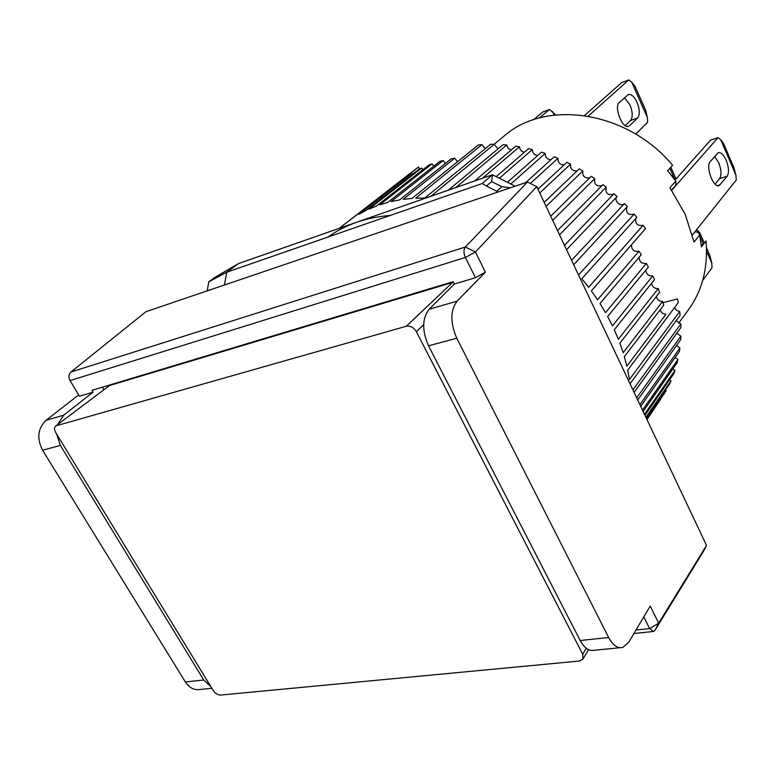 <?xml version="1.0" encoding="UTF-8"?>
<svg xmlns="http://www.w3.org/2000/svg" width="775" height="775" viewBox="0 0 775 775"><rect width="100%" height="100%" fill="white"/><g stroke="black" fill="none" stroke-linecap="round" stroke-linejoin="round"><path stroke-width="1.16" d="M536.736 186.659L475.453 252.02L485.392 272.161L457.134 301.126C450.236 310.358 450.12 322.71 456.775 338.2L608.656 637.525C612.889 645.342 617.607 648.646 622.819 647.425L628.748 642.233L650.225 606.069L658.673 623.187L655.107 630.114L703.138 551.955L706.529 545.406L536.736 186.659L527.475 181.999L146 311.666L70.922 372.029C68.646 374.315 68.365 377.163 70.07 380.583L465.378 257.455C463.489 253.057 463.479 249.579 465.358 247.022L70.922 372.029M78.672 394.93L46.074 420.292C37.781 428.352 36.609 438.34 42.586 450.236L185.341 681.942C189.429 688.074 194.506 690.564 200.57 689.411L211.866 688.287M527.475 181.999L465.358 247.022L475.453 252.02L465.378 257.455L475.433 277.721L485.392 272.161M655.107 630.114L653.558 631.451L649.624 628.593L658.673 623.187L706.529 545.406M210.907 686.708L203.757 680.004L185.341 681.942M42.586 450.236L60.353 445.431L203.757 680.004M60.353 445.431L56.575 433.952M57.457 424.719L63.744 415.168L46.074 420.292M70.07 380.583L79.467 396.238L93.019 392.179L63.744 415.168M608.656 637.525L580.184 640.508C584.418 648.21 589.184 651.455 594.483 650.244L620 647.706M580.184 640.508L428.527 345.834L456.775 338.2M457.134 301.126L429.156 309.235C422.113 318.399 421.91 330.596 428.527 345.834M429.156 309.235L454.353 284.028L475.433 277.721M643.812 616.871L649.624 628.593L635.984 630.056M102.416 387.171L103.85 389.602M93.019 392.179L91.915 390.329L453.181 281.683L454.353 284.028M726.146 160.183C723.55 154.593 720.924 152.084 718.28 152.656L710.229 161.588C705.26 166.422 713.494 188.557 719.123 185.583L727.134 176.303C729.207 172.718 728.878 167.342 726.146 160.183M727.134 176.303L719.607 178.647C721.699 175.063 721.389 169.706 718.658 162.576L714.666 156.434M671.712 190.282L718.047 137.64L720.731 139.733L735.94 175.208L736.25 180.052L692.414 234.941M735.94 175.208L733.944 167.739L723.618 143.637L720.731 139.733M718.047 137.64L710.568 140.11L675.073 180.052M719.607 178.647L715.083 184.13M627.401 126.422L628.777 126.228C622.558 129.561 613.548 106.902 619.37 102.465L628.254 94.569C631.267 93.872 634.202 96.468 637.05 102.348C639.84 109.478 640.024 114.7 637.612 118.003L630.492 120.513C632.923 117.209 632.749 112.007 629.959 104.896L624.543 97.737M584.515 115.523L621.724 82.557L628.806 79.922L588.215 116.114M625.212 125.569L630.492 120.513M635.694 134.065L647.6 122.343L647.416 117.635L645.701 110.428L635.035 86.325L631.712 82.15L628.806 79.922M629.717 125.608L637.612 118.003M631.712 82.15L647.416 117.635M702.673 280.424L712.022 267.782L711.76 263.035L709.919 255.634L706.49 247.893M696.725 229.536L699.912 233.013L704.378 243.108M697.025 229.739L698.411 232.868M699.912 236.268L703.39 244.125M706.558 251.284L711.76 263.035M533.5 119.767L542.965 111.9L549.514 109.459L539.293 117.994M549.514 109.459L555.704 114.923M552.527 111.523L554.173 115.097M390.3 215.421C366.052 217.397 345.33 224.585 328.145 236.995M645.837 270.078C646.224 274.263 648.549 276.2 652.802 275.881L654.497 279.591L614.284 329.753L618.353 339.237L658.227 288.6L659.622 292.349L619.874 343.17L623.168 352.702L662.615 301.436L663.7 305.195L624.359 356.655L626.868 366.168L665.928 314.282C662.964 314.088 661.046 312.606 660.174 309.816M652.802 275.881L612.453 325.858L607.639 316.51L648.365 267.007L646.379 263.374L605.498 312.674L599.976 303.519L641.245 254.704L638.988 251.168L597.544 299.789L591.344 290.916L645.585 228.557L643.114 225.205L588.642 287.302L581.802 278.767L636.856 217.3L634.153 214.103L578.528 274.951M573.694 264.74L627.333 206.596L624.408 203.583L571.601 260.323M566.564 249.686L617.094 196.54L613.974 193.721L564.5 245.317M559.54 234.835L606.205 187.192L602.911 184.605L557.516 230.553M552.682 220.352L594.764 178.628L591.315 176.283L550.715 216.196M546.065 206.363L582.839 170.926L579.274 168.843L544.176 202.382M539.739 192.994L570.545 164.126L566.883 162.314L537.947 189.216M530.371 183.462L557.961 158.274L554.241 156.753L525.702 182.609M510.822 184.014L545.193 153.421L541.444 152.191L507.392 182.29M499.381 178.25L532.338 149.575L528.579 148.645L496.194 176.642M482.583 178.202L519.492 146.775L515.753 146.155L474.581 181.001M455.797 187.569L506.753 145.022L503.052 144.702L448.289 190.195M430.881 196.288L494.198 144.305L490.575 144.295L424.826 198.022L415.691 198.197L481.924 144.634L478.398 144.925L411.98 198.429L403.165 199.369L454.741 158.187L457.589 161.694M415.972 168.863L349.486 220.429L411.787 173.213L358.815 214.336L365.868 210.558L418.655 169.483L421.6 168.068L368.9 209.134L376.466 206.024L428.943 164.968L432.072 163.825L379.692 204.871L387.723 202.459L439.842 161.384L443.145 160.512L391.133 201.607L399.59 199.911L451.292 158.768L454.741 158.187M656.377 296.505C657.152 299.751 659.234 301.397 662.615 301.436M631.596 244.629C631.393 249.763 633.853 251.943 638.988 251.168M639.152 257.174C639.278 261.843 641.681 263.907 646.379 263.374M651.591 283.214C652.201 286.934 654.41 288.726 658.227 288.6M663.003 302.715L677.486 298.937L678.261 302.628L627.74 370.092L629.445 379.517L679.685 311.531L676.498 310.358L674.521 307.627M630.046 383.799L680.121 315.192L679.685 311.531M676.188 320.55L680.808 323.969L632.923 389.883M634.086 392.344L680.934 327.563L680.808 323.969M676.846 333.221L680.867 336.156L636.701 397.866M637.699 399.968L680.692 339.663L680.867 336.156M676.488 345.563L679.898 348.014L639.888 404.618M640.712 406.352L679.423 351.414L679.898 348.014M675.141 357.488L677.922 359.474L642.485 410.101M643.134 411.467L677.147 362.739L677.922 359.474M672.816 368.939L674.957 370.44L644.49 414.315M644.955 415.313L673.901 373.56L674.957 370.44M669.552 379.827L671.043 380.874L645.895 417.289M646.195 417.919L669.716 383.809L671.043 380.874M665.376 390.106L666.219 390.697L646.718 419.033M646.844 419.314L666.219 390.697M660.339 399.706L646.98 419.585M418.481 166.964L402.981 179.587M419.527 169.057L418.49 166.993M411.787 173.213L412.581 174.22M421.6 168.068L422.898 169.696M432.072 163.825L433.884 166.083M443.145 160.512L445.47 163.399M481.924 144.634L485.237 148.655M494.198 144.305L498.025 148.877M506.753 145.022L508.119 148.257L511.083 150.098M519.492 146.775C519.792 149.807 521.401 151.648 524.326 152.326M532.338 149.575C532.512 153.033 534.285 155.019 537.656 155.533M545.193 153.421C545.222 157.306 547.14 159.408 550.967 159.718M557.961 158.274C557.806 162.605 559.87 164.804 564.152 164.852M570.545 164.126C570.197 168.902 572.386 171.168 577.113 170.907M582.839 170.926C582.277 176.157 584.573 178.453 589.746 177.833M594.764 178.628C593.97 184.305 596.363 186.62 601.933 185.583M606.205 187.192C605.168 193.285 607.639 195.6 613.597 194.118M617.094 196.54C613.161 200.376 620.688 207.623 624.408 203.583M626.801 207.177C625.793 213.096 628.234 215.411 634.153 214.103M635.771 218.511C635.171 224.014 637.622 226.252 643.114 225.205M669.842 168.32L674.986 179.936M676.023 178.986L670.83 167.245M515.143 186.194L492.445 174.753L238.468 263.587L214.791 277.44L208.766 281.838L207.4 289.753L209.008 290.247M510.512 187.773L501.842 186.697L491.631 181.544L486.429 186.039L482.215 183.52L226.736 272.199L224.401 285.016M491.631 181.544L492.445 174.753L482.215 183.52M498.18 191.958L496.698 191.241L501.842 186.697M238.468 263.587L226.736 272.199L208.766 281.838M486.429 186.039L496.698 191.241M109.517 385.524L55.568 426.143L109.517 385.524L452.532 282.478L406.274 326.265L56.43 425.727M453.482 282.284L452.532 282.478M55.568 426.143C54.085 427.558 54.143 429.718 55.761 432.624L213.173 690.428C215.305 693.46 217.775 695.01 220.594 695.068L579.467 661.027L582.907 659.089L588.564 649.683M586.268 648.268L582.693 654.197L416.378 331.71L423.673 324.686M582.693 654.197L582.907 659.089M406.274 326.265C410.353 325.607 413.724 327.428 416.378 331.71M494.053 144.305L504.389 135.819C545.958 99.035 627.702 111.009 672.613 165.288L667.663 170.713L675.81 181.069L669.91 187.724L685.119 214.152L694.071 242.091L699.67 234.99L701.433 246.905L706.035 240.967C708.185 267.578 702.344 290.509 688.491 309.729L678.629 323.243M701.201 244.745L703.652 244.047M675.81 181.069L675.81 185.196L671.538 190.04M699.67 234.99C698.856 232.636 697.248 231.628 694.846 231.967L692.433 234.999M717.408 185.603L720.256 184.731M652.831 631.528L633.921 633.524M416.175 168.698L339.218 228.344"/></g></svg>
